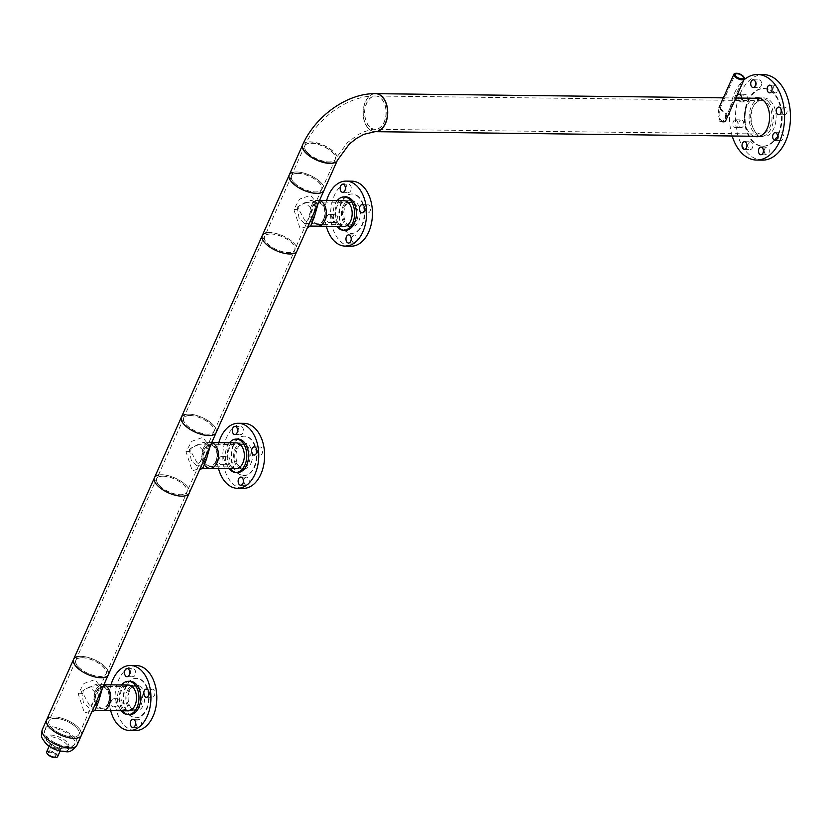 <?xml version="1.0" encoding="UTF-8"?>
<svg xmlns="http://www.w3.org/2000/svg" width="831" height="831" viewBox="0 0 831 831"><rect width="100%" height="100%" fill="white"/><g stroke="black" fill="none" stroke-linecap="round" stroke-linejoin="round"><path stroke-width="0.62" stroke-dasharray="4.16 3.12" d="M73.595 659.305A19.009 8.102 -156 0 1 87.307 657.238A19.009 8.102 -156 0 1 105.516 667.22A19.009 8.102 -156 0 1 108.331 674.772A19.009 8.102 24 0 0 100.613 663.138A19.009 8.102 24 0 0 80.929 656.345A19.009 8.102 24 0 0 77.335 656.698M158.441 475.062A19.009 8.102 -156 0 1 186.362 485.636A19.009 8.102 -156 0 1 189.177 493.188A19.009 8.102 24 0 0 181.459 481.554A19.009 8.102 24 0 0 161.775 474.761A19.009 8.102 24 0 0 154.441 477.732M159.053 485.304A16.662 7.095 -156 0 1 156.592 478.687A16.662 7.095 -156 0 1 168.61 476.869A16.662 7.095 -156 0 1 184.565 485.616A16.662 7.095 -156 0 1 187.027 492.232A16.662 7.095 -156 0 1 175.009 494.05A16.662 7.095 -156 0 1 159.053 485.304M78.207 666.888A16.662 7.095 -156 0 1 75.746 660.271A16.662 7.095 -156 0 1 87.764 658.453A16.662 7.095 -156 0 1 103.719 667.2A16.662 7.095 -156 0 1 106.181 673.816A16.662 7.095 -156 0 1 94.163 675.634A16.662 7.095 -156 0 1 78.207 666.888M181.418 417.131A19.009 8.102 -156 0 1 188.751 414.16A19.009 8.102 -156 0 1 208.436 420.953A19.009 8.102 -156 0 1 216.164 432.598A19.009 8.102 24 0 0 208.436 420.953A19.009 8.102 24 0 0 188.751 414.16A19.009 8.102 24 0 0 185.157 414.524M266.263 232.877A19.009 8.102 -156 0 1 269.597 232.576A19.009 8.102 -156 0 1 289.281 239.38A19.009 8.102 -156 0 1 297.01 251.014A19.009 8.102 24 0 0 289.281 239.38A19.009 8.102 24 0 0 269.597 232.576A19.009 8.102 24 0 0 262.264 235.547M270.844 233.906A16.662 7.095 -156 0 1 288.087 239.858A16.662 7.095 -156 0 1 294.86 250.058A16.662 7.095 -156 0 1 288.43 252.655A16.662 7.095 -156 0 1 271.186 246.703A16.662 7.095 -156 0 1 264.414 236.503A16.662 7.095 -156 0 1 270.844 233.906M189.998 415.49A16.662 7.095 -156 0 1 207.241 421.442A16.662 7.095 -156 0 1 214.014 431.642A16.662 7.095 -156 0 1 207.584 434.239A16.662 7.095 -156 0 1 190.341 428.287A16.662 7.095 -156 0 1 183.568 418.086A16.662 7.095 -156 0 1 189.998 415.49M289.25 174.946A19.009 8.102 -156 0 1 302.962 172.879A19.009 8.102 -156 0 1 321.171 182.862A19.009 8.102 -156 0 1 323.986 190.413A19.009 8.102 24 0 0 316.268 178.779A19.009 8.102 24 0 0 296.584 171.986A19.009 8.102 24 0 0 292.979 172.339M302.64 144.874A19.009 8.102 -156 0 1 316.414 142.922A19.009 8.102 -156 0 1 334.519 152.873A19.009 8.102 -156 0 1 337.376 160.341M307.21 152.551A16.662 7.095 -156 0 1 304.748 145.924A16.662 7.095 -156 0 1 316.767 144.106A16.662 7.095 -156 0 1 332.722 152.852A16.662 7.095 -156 0 1 335.184 159.479A16.662 7.095 -156 0 1 323.166 161.297A16.662 7.095 -156 0 1 307.21 152.551M293.862 182.529A16.662 7.095 -156 0 1 291.401 175.902A16.662 7.095 -156 0 1 303.419 174.084A16.662 7.095 -156 0 1 319.364 182.83A16.662 7.095 -156 0 1 321.836 189.458A16.662 7.095 -156 0 1 309.818 191.275A16.662 7.095 -156 0 1 293.862 182.529M768.322 101.621A19.009 12.236 90.7 0 1 772.965 123.009A19.009 12.236 90.7 0 1 761.092 136.346A19.009 12.236 90.7 0 1 754.33 133.053A19.009 12.236 90.7 0 1 749.687 111.666A19.009 12.236 90.7 0 1 761.549 98.328A19.009 12.236 90.7 0 1 768.322 101.621M375.165 131.682A19.009 12.236 90.7 0 1 368.476 128.389A19.009 12.236 90.7 0 1 363.822 107.064A19.009 12.236 90.7 0 1 375.622 93.664M369.348 126.447A16.662 10.72 90.7 0 1 365.276 107.708A16.662 10.72 90.7 0 1 375.674 96.012A16.662 10.72 90.7 0 1 381.606 98.899A16.662 10.72 90.7 0 1 385.677 117.638A16.662 10.72 90.7 0 1 375.28 129.335A16.662 10.72 90.7 0 1 369.348 126.447M755.192 131.111A16.662 10.72 90.7 0 1 751.131 112.372A16.662 10.72 90.7 0 1 761.528 100.676A16.662 10.72 90.7 0 1 767.46 103.563A16.662 10.72 90.7 0 1 771.521 122.302A16.662 10.72 90.7 0 1 761.123 133.999A16.662 10.72 90.7 0 1 755.192 131.111M342.964 206.41A12.901 8.3 90.7 0 1 349.924 200.77A12.901 8.3 90.7 0 1 357.164 207.677A12.901 8.3 90.7 0 1 356.572 220.921A12.901 8.3 90.7 0 1 349.612 226.562A12.901 8.3 90.7 0 1 342.372 219.654A12.901 8.3 90.7 0 1 342.964 206.41M311.261 206.026A12.901 8.3 90.7 0 1 318.231 200.385A12.901 8.3 90.7 0 1 319.478 200.551A12.901 8.3 90.7 0 0 318.231 200.385A12.901 8.3 90.7 0 0 311.261 206.026A12.901 8.3 90.7 0 0 310.68 219.27A12.901 8.3 90.7 0 0 317.92 226.177A12.901 8.3 90.7 0 1 310.68 219.27A12.901 8.3 90.7 0 1 311.261 206.026M324.007 219.602A11.229 7.23 90.7 0 1 317.941 224.505A11.229 7.23 90.7 0 1 311.635 218.491A11.229 7.23 90.7 0 1 312.144 206.961A11.229 7.23 90.7 0 1 318.211 202.058A11.229 7.23 90.7 0 1 324.516 208.072A11.229 7.23 90.7 0 1 324.007 219.602M355.699 219.986A11.229 7.23 90.7 0 1 349.633 224.889A11.229 7.23 90.7 0 1 343.328 218.875A11.229 7.23 90.7 0 1 343.837 207.345A11.229 7.23 90.7 0 1 349.903 202.442A11.229 7.23 90.7 0 1 356.208 208.456A11.229 7.23 90.7 0 1 355.699 219.986M246.682 445.187A12.901 8.3 90.7 0 1 249.84 459.688A12.901 8.3 90.7 0 1 241.79 468.736A12.901 8.3 90.7 0 1 237.199 466.503A12.901 8.3 90.7 0 1 234.051 452.002A12.901 8.3 90.7 0 1 242.101 442.954A12.901 8.3 90.7 0 1 246.682 445.187M206.119 464.747A11.229 7.23 90.7 0 1 203.377 452.116A11.229 7.23 90.7 0 1 210.388 444.232A11.229 7.23 90.7 0 1 214.377 446.185A11.229 7.23 90.7 0 1 217.12 458.805A11.229 7.23 90.7 0 1 210.108 466.69A11.229 7.23 90.7 0 1 206.119 464.747M237.811 465.121A11.229 7.23 90.7 0 1 235.069 452.5A11.229 7.23 90.7 0 1 242.081 444.616A11.229 7.23 90.7 0 1 246.069 446.569A11.229 7.23 90.7 0 1 248.812 459.19A11.229 7.23 90.7 0 1 241.811 467.074A11.229 7.23 90.7 0 1 237.811 465.121M205.506 466.118A12.901 8.3 90.7 0 1 202.359 451.617A12.901 8.3 90.7 0 1 210.409 442.57A12.901 8.3 90.7 0 1 211.645 442.726A12.901 8.3 90.7 0 0 210.409 442.57A12.901 8.3 90.7 0 0 203.439 448.2A12.901 8.3 90.7 0 0 202.857 461.444A12.901 8.3 90.7 0 0 210.098 468.362M127.309 690.769A12.901 8.3 90.7 0 1 134.269 685.128A12.901 8.3 90.7 0 1 141.509 692.046A12.901 8.3 90.7 0 1 140.927 705.28A12.901 8.3 90.7 0 1 133.957 710.921A12.901 8.3 90.7 0 1 126.728 704.013A12.901 8.3 90.7 0 1 127.309 690.769M95.617 690.384A12.901 8.3 90.7 0 1 102.577 684.744A12.901 8.3 90.7 0 1 103.823 684.91A12.901 8.3 90.7 0 0 102.577 684.744A12.901 8.3 90.7 0 0 95.617 690.384A12.901 8.3 90.7 0 0 95.025 703.628A12.901 8.3 90.7 0 0 102.265 710.536A12.901 8.3 90.7 0 1 95.025 703.628A12.901 8.3 90.7 0 1 95.617 690.384M108.352 703.961A11.229 7.23 90.7 0 1 102.286 708.874A11.229 7.23 90.7 0 1 95.991 702.849A11.229 7.23 90.7 0 1 96.5 691.319A11.229 7.23 90.7 0 1 102.556 686.416A11.229 7.23 90.7 0 1 108.861 692.431A11.229 7.23 90.7 0 1 108.352 703.961M140.044 704.345A11.229 7.23 90.7 0 1 133.978 709.259A11.229 7.23 90.7 0 1 127.683 703.234A11.229 7.23 90.7 0 1 128.192 691.704A11.229 7.23 90.7 0 1 134.248 686.801A11.229 7.23 90.7 0 1 140.553 692.815A11.229 7.23 90.7 0 1 140.044 704.345M381.45 98.899A16.662 10.72 90.7 0 1 385.511 117.638A16.662 10.72 90.7 0 1 375.113 129.335A16.662 10.72 90.7 0 1 369.182 126.447A16.662 10.72 90.7 0 1 365.11 107.698A16.662 10.72 90.7 0 1 375.519 96.001A16.662 10.72 90.7 0 1 381.45 98.899M307.283 152.374A16.662 7.095 24 0 0 323.249 161.121A16.662 7.095 24 0 0 335.267 159.303A16.662 7.095 24 0 0 332.795 152.675A16.662 7.095 24 0 0 316.84 143.929A16.662 7.095 24 0 0 304.821 145.747A16.662 7.095 24 0 0 307.283 152.374M302.671 144.791A19.009 8.102 -156 0 1 316.393 142.714A19.009 8.102 -156 0 1 334.592 152.696A19.009 8.102 -156 0 1 337.417 160.258M375.539 93.654A19.009 12.236 -89.3 0 0 363.677 107.002A19.009 12.236 -89.3 0 0 368.32 128.389A19.009 12.236 -89.3 0 0 375.082 131.682M310.607 226.084L304.613 220.09L298.558 208.924L298.983 205.88L310.919 200.302L318.107 203.626M310.929 200.302L310.929 200.302C314.97 202.857 318.99 196.729 312.986 215.115L316.58 202.795L310.545 195.275L299.627 199.118L293.81 209.433L300.095 228.577L308 226.312L307.543 227.341M323.643 219.218A10.543 6.783 90.7 0 1 317.951 223.819A10.543 6.783 90.7 0 1 312.03 218.179A10.543 6.783 90.7 0 1 312.508 207.345A10.543 6.783 90.7 0 1 318.2 202.743A10.543 6.783 90.7 0 1 324.121 208.384A10.543 6.783 90.7 0 1 323.643 219.218M297.218 207.158L299.015 217.909L304.759 223.664L308.353 219.031L311.178 208.352L305.019 202.577L297.218 207.158M270.958 234.02A16.443 7.001 24 0 0 264.611 236.586A16.443 7.001 24 0 0 271.29 246.651A16.443 7.001 24 0 0 288.315 252.531A16.443 7.001 24 0 0 294.662 249.965A16.443 7.001 24 0 0 287.983 239.899A16.443 7.001 24 0 0 270.958 234.02M297.934 173.43A16.443 7.001 24 0 0 291.588 175.995A16.443 7.001 24 0 0 298.267 186.061A16.443 7.001 24 0 0 315.302 191.94A16.443 7.001 24 0 0 321.639 189.375A16.443 7.001 24 0 0 314.959 179.309A16.443 7.001 24 0 0 297.934 173.43M94.963 710.453L88.959 704.449L82.903 693.283L83.329 690.239L95.274 684.661L102.452 687.985M103.885 684.765L95.274 684.661C99.315 687.216 103.335 681.088 97.341 699.473L100.925 687.154L94.89 679.633L83.973 683.477L78.156 693.792L84.44 712.946L92.345 710.671L91.888 711.71M107.988 703.577A10.543 6.783 90.7 0 1 102.296 708.189A10.543 6.783 90.7 0 1 96.375 702.538A10.543 6.783 90.7 0 1 96.853 691.714A10.543 6.783 90.7 0 1 102.545 687.102A10.543 6.783 90.7 0 1 108.466 692.753A10.543 6.783 90.7 0 1 107.988 703.577M81.573 691.527L83.37 702.268L89.104 708.022L92.698 703.39L95.534 692.711L89.364 686.936L81.573 691.527M55.303 718.389A16.443 7.001 24 0 0 48.956 720.955A16.443 7.001 24 0 0 55.635 731.02A16.443 7.001 24 0 0 72.671 736.9A16.443 7.001 24 0 0 79.007 734.334A16.443 7.001 24 0 0 72.328 724.268A16.443 7.001 24 0 0 55.303 718.389M82.279 657.788A16.443 7.001 24 0 0 75.943 660.354A16.443 7.001 24 0 0 82.622 670.42A16.443 7.001 24 0 0 99.647 676.299A16.443 7.001 24 0 0 105.994 673.733A16.443 7.001 24 0 0 99.305 663.668A16.443 7.001 24 0 0 82.279 657.788M50.608 717.236A19.009 8.102 24 0 1 78.54 727.821A19.009 8.102 24 0 1 81.355 735.373A19.009 8.102 24 0 0 73.627 723.739A19.009 8.102 24 0 0 53.942 716.945A19.009 8.102 24 0 0 46.619 719.906M202.785 468.269L196.781 462.265L190.725 451.108L191.151 448.054L203.096 442.476L210.274 445.8M211.708 442.58L203.096 442.476C207.137 445.032 211.167 438.913 205.164 457.289L208.747 444.98L202.712 437.459L191.795 441.303L185.988 451.607L192.273 470.762L200.178 468.497L199.72 469.525M215.811 461.392A10.543 6.783 90.7 0 1 210.118 466.004A10.543 6.783 90.7 0 1 204.208 460.353A10.543 6.783 90.7 0 1 204.686 449.529A10.543 6.783 90.7 0 1 210.378 444.917A10.543 6.783 90.7 0 1 216.289 450.568A10.543 6.783 90.7 0 1 215.811 461.392M189.395 449.342L191.192 460.083L196.937 465.848L200.531 461.215L203.356 450.537L197.186 444.762L189.395 449.342M163.125 476.205A16.443 7.001 24 0 0 156.789 478.77A16.443 7.001 24 0 0 163.468 488.836A16.443 7.001 24 0 0 180.493 494.715A16.443 7.001 24 0 0 186.84 492.149A16.443 7.001 24 0 0 180.15 482.084A16.443 7.001 24 0 0 163.125 476.205M190.112 415.604A16.443 7.001 24 0 0 183.765 418.17A16.443 7.001 24 0 0 190.444 428.235A16.443 7.001 24 0 0 207.47 434.114A16.443 7.001 24 0 0 213.816 431.549A16.443 7.001 24 0 0 207.137 421.483A16.443 7.001 24 0 0 190.112 415.604M46.733 743.911A13.005 5.537 24 0 0 63.551 751.349A13.005 5.537 24 0 0 66.646 744.15A13.005 5.537 24 0 0 49.818 736.713A13.005 5.537 24 0 0 46.733 743.911M76.577 727.79A16.443 7.001 24 0 0 60.819 719.158A16.443 7.001 24 0 0 48.956 720.955A16.443 7.001 24 0 0 51.397 727.489A16.443 7.001 24 0 0 67.145 736.121A16.443 7.001 24 0 0 79.007 734.334A16.443 7.001 24 0 0 76.577 727.79M66.958 742.125A12.247 5.215 24 0 0 51.127 735.113A12.247 5.215 24 0 0 48.219 741.896A12.247 5.215 24 0 0 64.049 748.897A12.247 5.215 24 0 0 66.958 742.125M741.813 119.965A3.854 2.472 90.7 0 1 743.745 124.151A3.854 2.472 90.7 0 1 741.231 127.59A3.854 2.472 90.7 0 1 740.753 127.507A3.854 2.472 90.7 0 1 738.821 123.331A3.854 2.472 90.7 0 1 741.325 119.893A3.854 2.472 90.7 0 1 741.813 119.965M735.923 119.903A3.854 2.472 90.7 0 1 737.845 124.079A3.854 2.472 90.7 0 1 735.342 127.517A3.854 2.472 90.7 0 1 734.853 127.434A3.854 2.472 90.7 0 1 732.932 123.258A3.854 2.472 90.7 0 1 735.435 119.82A3.854 2.472 90.7 0 1 735.923 119.903M746.986 95.991A3.854 2.472 90.7 0 1 747.059 99.938A3.854 2.472 90.7 0 1 744.846 101.943A3.854 2.472 90.7 0 1 742.81 100.208A3.854 2.472 90.7 0 1 742.737 96.251A3.854 2.472 90.7 0 1 744.94 94.246A3.854 2.472 90.7 0 1 746.986 95.991M741.481 98.079A3.854 2.472 90.7 0 1 738.956 101.881A3.854 2.472 90.7 0 1 736.92 100.136A3.854 2.472 90.7 0 1 736.526 98.027M761.508 84.523A3.854 2.472 90.7 0 1 759.046 87.587A3.854 2.472 90.7 0 1 756.667 82.955A3.854 2.472 90.7 0 1 759.139 79.89A3.854 2.472 90.7 0 1 761.508 84.523M776.892 92.293A3.854 2.472 90.7 0 1 775.51 92.916A3.854 2.472 90.7 0 1 773.173 90.163A3.854 2.472 90.7 0 1 774.222 85.853A3.854 2.472 90.7 0 1 775.603 85.219A3.854 2.472 90.7 0 1 777.941 87.982A3.854 2.472 90.7 0 1 776.892 92.293M784.111 114.74A3.854 2.472 90.7 0 1 782.179 110.565A3.854 2.472 90.7 0 1 784.682 107.126A3.854 2.472 90.7 0 1 785.17 107.209A3.854 2.472 90.7 0 1 787.102 111.385A3.854 2.472 90.7 0 1 784.589 114.823A3.854 2.472 90.7 0 1 784.111 114.74M778.938 138.725A3.854 2.472 90.7 0 1 778.865 134.767A3.854 2.472 90.7 0 1 781.067 132.763A3.854 2.472 90.7 0 1 783.114 134.508A3.854 2.472 90.7 0 1 783.186 138.455A3.854 2.472 90.7 0 1 780.974 140.46A3.854 2.472 90.7 0 1 778.938 138.725M764.406 150.193A3.854 2.472 90.7 0 1 766.878 147.129A3.854 2.472 90.7 0 1 769.246 151.761A3.854 2.472 90.7 0 1 766.784 154.826A3.854 2.472 90.7 0 1 764.406 150.193M749.032 142.423A3.854 2.472 90.7 0 1 750.414 141.789A3.854 2.472 90.7 0 1 752.751 144.552A3.854 2.472 90.7 0 1 751.702 148.863A3.854 2.472 90.7 0 1 750.32 149.487A3.854 2.472 90.7 0 1 747.983 146.723A3.854 2.472 90.7 0 1 749.032 142.423M756.864 101.091A19.466 12.527 90.7 0 1 763.855 97.902A19.466 12.527 90.7 0 1 775.666 111.873A19.466 12.527 90.7 0 1 770.368 133.635A19.466 12.527 90.7 0 1 763.377 136.824A19.466 12.527 90.7 0 1 751.567 122.863A19.466 12.527 90.7 0 1 756.864 101.091M754.164 136.263A19.466 12.527 90.7 0 1 744.721 120.744A19.466 12.527 90.7 0 1 750.32 101.008A19.466 12.527 90.7 0 1 754.621 98.245M732.184 135.993A42.776 27.527 90.7 0 1 742.228 81.511A42.776 27.527 90.7 0 1 743.807 80.025M762.442 160.123A42.776 27.527 90.7 0 1 736.474 129.439A42.776 27.527 90.7 0 1 748.118 81.583A42.776 27.527 90.7 0 1 763.481 74.582M772.975 141.499A28.877 18.573 90.7 0 1 762.609 146.225A28.877 18.573 90.7 0 1 745.085 125.512A28.877 18.573 90.7 0 1 752.948 93.207A28.877 18.573 90.7 0 1 763.305 88.481A28.877 18.573 90.7 0 1 780.839 109.204A28.877 18.573 90.7 0 1 772.975 141.499M773.63 141.509A28.877 18.573 90.7 0 1 763.263 146.235A28.877 18.573 90.7 0 1 745.739 125.512A28.877 18.573 90.7 0 1 753.603 93.217A28.877 18.573 90.7 0 1 763.969 88.491A28.877 18.573 90.7 0 1 781.493 109.214A28.877 18.573 90.7 0 1 773.63 141.509M352.302 236.752A4.082 2.628 90.7 0 1 354.505 234.965A4.082 2.628 90.7 0 1 356.8 237.147A4.082 2.628 90.7 0 1 356.613 241.343A4.082 2.628 90.7 0 1 354.401 243.13A4.082 2.628 90.7 0 1 352.115 240.938A4.082 2.628 90.7 0 1 352.302 236.752M366.388 212.248A4.082 2.628 90.7 0 1 365.391 207.657A4.082 2.628 90.7 0 1 367.936 204.79A4.082 2.628 90.7 0 1 369.39 205.496A4.082 2.628 90.7 0 1 370.387 210.087A4.082 2.628 90.7 0 1 367.842 212.954A4.082 2.628 90.7 0 1 366.388 212.248M350.775 190.621A4.082 2.628 90.7 0 1 348.563 192.408A4.082 2.628 90.7 0 1 346.278 190.226A4.082 2.628 90.7 0 1 346.465 186.03A4.082 2.628 90.7 0 1 348.667 184.243A4.082 2.628 90.7 0 1 350.962 186.435A4.082 2.628 90.7 0 1 350.775 190.621M336.69 215.125A4.082 2.628 90.7 0 1 337.687 219.716A4.082 2.628 90.7 0 1 335.132 222.583A4.082 2.628 90.7 0 1 333.678 221.877A4.082 2.628 90.7 0 1 332.68 217.286A4.082 2.628 90.7 0 1 335.236 214.419A4.082 2.628 90.7 0 1 336.69 215.125M330.821 215.052A4.082 2.628 90.7 0 1 331.818 219.644A4.082 2.628 90.7 0 1 329.273 222.511A4.082 2.628 90.7 0 1 327.819 221.804A4.082 2.628 90.7 0 1 326.822 217.213A4.082 2.628 90.7 0 1 329.367 214.346A4.082 2.628 90.7 0 1 330.821 215.052M351.929 181.179A32.513 20.92 -89.3 0 0 331.642 203.99A32.513 20.92 -89.3 0 0 339.567 240.554A32.513 20.92 -89.3 0 0 351.139 246.194M326.635 200.489A32.513 20.92 -89.3 0 0 326.323 226.281M345.873 196.937A16.682 10.73 -89.3 0 0 335.464 208.643A16.682 10.73 -89.3 0 0 339.536 227.403A16.682 10.73 -89.3 0 0 345.478 230.291M337.22 200.614A16.682 10.73 -89.3 0 0 336.908 226.406M349.924 200.77L344.034 200.697A12.901 8.3 -89.3 0 0 335.984 209.744A12.901 8.3 -89.3 0 0 339.131 224.256A12.901 8.3 -89.3 0 0 339.661 224.775M347.316 224.349A12.901 8.3 -89.3 0 0 351.908 226.593A12.901 8.3 -89.3 0 0 359.958 217.535A12.901 8.3 -89.3 0 0 356.8 203.034A12.901 8.3 -89.3 0 0 352.219 200.801A12.901 8.3 -89.3 0 0 344.169 209.848A12.901 8.3 -89.3 0 0 347.316 224.349M359.304 197.414A19.695 12.673 -89.3 0 0 352.302 193.997A19.695 12.673 -89.3 0 0 340.004 207.823A19.695 12.673 -89.3 0 0 344.813 229.969A19.695 12.673 -89.3 0 0 351.825 233.386A19.695 12.673 -89.3 0 0 364.113 219.561A19.695 12.673 -89.3 0 0 359.304 197.414M358.784 197.404A19.695 12.673 -89.3 0 0 351.773 193.987A19.695 12.673 -89.3 0 0 339.474 207.812A19.695 12.673 -89.3 0 0 344.283 229.969A19.695 12.673 -89.3 0 0 351.295 233.386A19.695 12.673 -89.3 0 0 363.594 219.561A19.695 12.673 -89.3 0 0 358.784 197.404M258.555 454.432A4.082 2.628 90.7 0 1 257.558 449.831A4.082 2.628 90.7 0 1 260.113 446.964A4.082 2.628 90.7 0 1 261.568 447.68A4.082 2.628 90.7 0 1 262.565 452.272A4.082 2.628 90.7 0 1 260.01 455.139A4.082 2.628 90.7 0 1 258.555 454.432M242.943 432.806A4.082 2.628 90.7 0 1 240.741 434.592A4.082 2.628 90.7 0 1 238.445 432.4A4.082 2.628 90.7 0 1 238.632 428.204A4.082 2.628 90.7 0 1 240.845 426.428A4.082 2.628 90.7 0 1 243.13 428.609A4.082 2.628 90.7 0 1 242.943 432.806M228.857 457.31A4.082 2.628 90.7 0 1 229.855 461.901A4.082 2.628 90.7 0 1 227.31 464.768A4.082 2.628 90.7 0 1 225.855 464.062A4.082 2.628 90.7 0 1 224.858 459.46A4.082 2.628 90.7 0 1 227.403 456.593A4.082 2.628 90.7 0 1 228.857 457.31M222.999 457.237A4.082 2.628 90.7 0 1 223.996 461.828A4.082 2.628 90.7 0 1 221.451 464.695A4.082 2.628 90.7 0 1 219.997 463.989A4.082 2.628 90.7 0 1 219 459.398A4.082 2.628 90.7 0 1 221.545 456.531A4.082 2.628 90.7 0 1 222.999 457.237M244.47 478.926A4.082 2.628 90.7 0 1 246.682 477.139A4.082 2.628 90.7 0 1 248.968 479.331A4.082 2.628 90.7 0 1 248.781 483.528A4.082 2.628 90.7 0 1 246.578 485.314A4.082 2.628 90.7 0 1 244.283 483.123A4.082 2.628 90.7 0 1 244.47 478.926M244.106 423.363A32.513 20.92 -89.3 0 0 226.551 437.573A32.513 20.92 -89.3 0 0 225.076 470.948A32.513 20.92 -89.3 0 0 243.317 488.368M218.802 442.674A32.513 20.92 -89.3 0 0 218.491 468.455M238.05 439.111A16.682 10.73 -89.3 0 0 229.044 446.403A16.682 10.73 -89.3 0 0 228.286 463.542A16.682 10.73 -89.3 0 0 237.645 472.475M229.398 442.798A16.682 10.73 -89.3 0 0 227.237 446.382A16.682 10.73 -89.3 0 0 229.086 468.591M242.101 442.954L236.201 442.881A12.901 8.3 -89.3 0 0 229.242 448.511A12.901 8.3 -89.3 0 0 231.828 466.949M251.045 463.127A12.901 8.3 -89.3 0 0 251.627 449.893A12.901 8.3 -89.3 0 0 244.387 442.975A12.901 8.3 -89.3 0 0 237.427 448.615A12.901 8.3 -89.3 0 0 236.845 461.859A12.901 8.3 -89.3 0 0 244.075 468.767A12.901 8.3 -89.3 0 0 251.045 463.127M233.833 444.793A19.695 12.673 -89.3 0 0 232.94 465.017A19.695 12.673 -89.3 0 0 243.992 475.571A19.695 12.673 -89.3 0 0 254.629 466.96A19.695 12.673 -89.3 0 0 255.522 446.735A19.695 12.673 -89.3 0 0 244.47 436.182A19.695 12.673 -89.3 0 0 233.833 444.793M233.314 444.782A19.695 12.673 -89.3 0 0 232.42 465.007A19.695 12.673 -89.3 0 0 243.473 475.561A19.695 12.673 -89.3 0 0 254.109 466.949A19.695 12.673 -89.3 0 0 255.003 446.725A19.695 12.673 -89.3 0 0 243.95 436.171A19.695 12.673 -89.3 0 0 233.314 444.782M135.121 674.99A4.082 2.628 90.7 0 1 132.918 676.777A4.082 2.628 90.7 0 1 130.623 674.585A4.082 2.628 90.7 0 1 130.81 670.388A4.082 2.628 90.7 0 1 133.012 668.602A4.082 2.628 90.7 0 1 135.308 670.794A4.082 2.628 90.7 0 1 135.121 674.99M121.035 699.484A4.082 2.628 90.7 0 1 122.032 704.086A4.082 2.628 90.7 0 1 119.477 706.942A4.082 2.628 90.7 0 1 118.023 706.236A4.082 2.628 90.7 0 1 117.026 701.644A4.082 2.628 90.7 0 1 119.581 698.778A4.082 2.628 90.7 0 1 121.035 699.484M115.177 699.411A4.082 2.628 90.7 0 1 116.174 704.013A4.082 2.628 90.7 0 1 113.618 706.88A4.082 2.628 90.7 0 1 112.164 706.163A4.082 2.628 90.7 0 1 111.167 701.572A4.082 2.628 90.7 0 1 113.722 698.705A4.082 2.628 90.7 0 1 115.177 699.411M136.648 721.111A4.082 2.628 90.7 0 1 138.85 719.324A4.082 2.628 90.7 0 1 141.145 721.516A4.082 2.628 90.7 0 1 140.958 725.702A4.082 2.628 90.7 0 1 138.756 727.489A4.082 2.628 90.7 0 1 136.461 725.307A4.082 2.628 90.7 0 1 136.648 721.111M150.733 696.607A4.082 2.628 90.7 0 1 149.736 692.015A4.082 2.628 90.7 0 1 152.291 689.148A4.082 2.628 90.7 0 1 153.745 689.855A4.082 2.628 90.7 0 1 154.732 694.446A4.082 2.628 90.7 0 1 152.187 697.313A4.082 2.628 90.7 0 1 150.733 696.607M136.274 665.538A32.513 20.92 -89.3 0 0 115.987 688.359A32.513 20.92 -89.3 0 0 123.923 724.912A32.513 20.92 -89.3 0 0 135.495 730.553M130.228 681.295A16.682 10.73 -89.3 0 0 119.809 693.002A16.682 10.73 -89.3 0 0 123.881 711.762A16.682 10.73 -89.3 0 0 129.823 714.66M134.269 685.128L128.379 685.056A12.901 8.3 -89.3 0 0 120.329 694.114A12.901 8.3 -89.3 0 0 123.476 708.614A12.901 8.3 -89.3 0 0 124.006 709.134M141.156 687.393A12.901 8.3 -89.3 0 0 136.564 685.16A12.901 8.3 -89.3 0 0 128.514 694.207A12.901 8.3 -89.3 0 0 131.662 708.718A12.901 8.3 -89.3 0 0 136.253 710.952A12.901 8.3 -89.3 0 0 144.303 701.904A12.901 8.3 -89.3 0 0 141.156 687.393M129.158 714.338A19.695 12.673 -89.3 0 0 136.17 717.745A19.695 12.673 -89.3 0 0 148.469 703.93A19.695 12.673 -89.3 0 0 143.659 681.773A19.695 12.673 -89.3 0 0 136.648 678.356A19.695 12.673 -89.3 0 0 124.349 692.181A19.695 12.673 -89.3 0 0 129.158 714.338M128.639 714.328A19.695 12.673 -89.3 0 0 135.65 717.745A19.695 12.673 -89.3 0 0 147.939 703.919A19.695 12.673 -89.3 0 0 143.129 681.763A19.695 12.673 -89.3 0 0 136.118 678.356A19.695 12.673 -89.3 0 0 123.829 692.171A19.695 12.673 -89.3 0 0 128.639 714.328M121.575 684.973A16.682 10.73 -89.3 0 0 121.253 710.765M110.98 684.848A32.513 20.92 -89.3 0 0 110.668 710.64M46.993 753.322A5.557 2.368 -156 0 1 49.081 751.38A5.557 2.368 -156 0 1 55.687 753.997A5.557 2.368 -156 0 1 56.269 757.457M57.651 756.594A5.983 2.555 24 0 0 55.22 752.928A5.983 2.555 24 0 0 49.019 750.788A5.983 2.555 24 0 0 46.713 751.723M54.171 756.802A4.062 1.735 24 0 0 55.729 756.168A4.062 1.735 24 0 0 54.088 753.675A4.062 1.735 24 0 0 49.881 752.221A4.062 1.735 24 0 0 48.312 752.855A4.062 1.735 24 0 0 49.964 755.348A4.062 1.735 24 0 0 54.171 756.802M57.941 748.316A4.062 1.735 24 0 0 59.51 747.682A4.062 1.735 24 0 0 57.858 745.189A4.062 1.735 24 0 0 53.651 743.735A4.062 1.735 24 0 0 52.083 744.368A4.062 1.735 24 0 0 53.735 746.861A4.062 1.735 24 0 0 57.941 748.316M52.633 742.654A5.983 2.555 24 0 0 50.327 743.589A5.983 2.555 24 0 0 52.758 747.256A5.983 2.555 24 0 0 58.959 749.396A5.983 2.555 24 0 0 61.265 748.461A5.983 2.555 24 0 0 58.835 744.794A5.983 2.555 24 0 0 52.633 742.654M735.206 73.429A5.713 2.431 -156 0 1 743.465 76.629A5.713 2.431 -156 0 1 744.036 77.356M725.442 121.201L722.721 121.16L725.048 119.124L725.858 114.034L719.833 108.861L719.023 113.951C719.407 118.282 720.643 120.682 722.721 121.16L720.01 121.129L718.067 113.94L719.106 107.438L726.813 114.044L725.775 120.547M298.558 208.924A6.419 2.628 -179.9 0 1 293.81 209.433M82.903 693.283A6.419 2.628 -179.9 0 1 78.156 693.792M190.725 451.108A6.419 2.628 -179.9 0 1 185.988 451.607M77.065 745.012A19.009 8.102 24 0 0 74.25 737.461A19.009 8.102 24 0 0 56.041 727.478A19.009 8.102 24 0 0 42.319 729.545M72.276 737.429A16.443 7.001 24 0 0 56.529 728.797A16.443 7.001 24 0 0 44.666 730.594A16.443 7.001 24 0 0 47.107 737.128A16.443 7.001 24 0 0 62.855 745.76A16.443 7.001 24 0 0 74.717 743.974A16.443 7.001 24 0 0 72.276 737.429M75.746 660.271L156.592 478.687M106.181 673.816L187.027 492.232M214.014 431.642L294.86 250.058M183.568 418.086L264.414 236.503M291.401 175.902L304.748 145.924M321.836 189.458L335.184 159.479M761.092 136.346L759.513 136.326M761.528 100.676L375.674 96.012M761.123 133.999L375.28 129.335M761.549 98.328L759.97 98.307M735.809 98.016L723.365 97.861M319.54 200.406L310.919 200.302M349.633 224.889L317.941 224.505M349.903 202.442L318.211 202.058M349.612 226.562L351.908 226.593M241.79 468.736L244.075 468.767M242.081 444.616L210.388 444.232M241.811 467.074L210.108 466.69M133.978 709.259L102.286 708.874M134.248 686.801L102.556 686.416M133.957 710.921L136.253 710.952M375.113 129.335C374.781 128.67 370.751 129.615 363.002 132.16L358.203 134.58L347.431 142.62L335.267 159.303M375.519 96.001C348.054 95.388 316.767 118.355 304.821 145.747M304.759 223.664L317.951 223.819M291.588 175.995L264.611 236.586M321.639 189.375L294.662 249.965M305.019 202.577L318.2 202.743M89.104 708.022L102.296 708.189M75.943 660.354L44.666 730.594C43.17 733.783 44.053 737.357 47.315 741.283L55.407 746.799L61.733 748.804L65.628 749.157L72.11 747.194L74.717 743.974L105.994 673.733M89.364 686.936L102.545 687.102M196.937 465.848L210.118 466.004M183.765 418.17L156.789 478.77M213.816 431.549L186.84 492.149M197.186 444.762L210.378 444.917M735.342 127.517L741.231 127.59M738.956 101.881L744.846 101.943M753.156 87.515L759.046 87.587M769.61 92.854L775.51 92.916M778.792 107.054L784.682 107.126M775.178 132.69L781.067 132.763M760.978 147.056L766.878 147.129M744.524 141.717L750.414 141.789M757.301 97.819L763.855 97.902M762.609 146.225L763.263 146.235M763.305 88.481L763.969 88.491M756.833 136.741L763.377 136.824M744.431 149.414L750.32 149.487M760.895 154.753L766.784 154.826M775.084 140.387L780.974 140.46M778.699 114.751L784.589 114.823M769.703 85.146L775.603 85.219M753.25 79.818L759.139 79.89M739.05 94.173L744.94 94.246M735.435 119.82L741.325 119.893M348.646 234.893L354.505 234.965M362.077 204.717L367.936 204.79M342.704 192.335L348.563 192.408M329.273 222.511L335.132 222.583M352.302 193.997L351.773 193.987M351.825 233.386L351.295 233.386M352.219 200.801L344.034 200.697M329.367 214.346L335.236 214.419M342.808 184.17L348.667 184.243M361.984 212.881L367.842 212.954M348.542 243.057L354.401 243.13M254.255 446.901L260.113 446.964M234.882 434.52L240.741 434.592M221.451 464.695L227.31 464.768M240.813 477.067L246.682 477.139M244.387 442.975L236.201 442.881M243.992 475.571L243.473 475.561M244.47 436.182L243.95 436.171M240.72 485.242L246.578 485.314M221.545 456.531L227.403 456.593M234.976 426.355L240.845 426.428M254.151 455.066L260.01 455.139M127.06 676.704L132.918 676.777M113.618 706.88L119.477 706.942M132.991 719.251L138.85 719.324M146.422 689.076L152.291 689.148M136.564 685.16L128.379 685.056M136.17 717.745L135.65 717.745M136.648 678.356L136.118 678.356M146.329 697.251L152.187 697.313M132.887 727.426L138.756 727.489M113.722 698.705L119.581 698.778M127.153 668.529L133.012 668.602M59.51 747.682L55.729 756.168M50.327 743.589L49.154 746.217M61.265 748.461L60.102 751.089M52.083 744.368L48.312 752.855M719.833 108.861L735.175 74.406M725.048 119.124L743.34 78.041"/><path stroke-width="1.25" d="M50.608 717.236A19.009 8.102 24 0 0 46.619 719.906A19.009 8.102 24 0 0 54.337 731.54A19.009 8.102 24 0 0 74.021 738.343A19.009 8.102 24 0 0 81.355 735.373L108.331 674.772A19.009 8.102 -156 0 1 94.62 676.85A19.009 8.102 -156 0 1 76.41 666.867A19.009 8.102 -156 0 1 73.595 659.305A19.009 8.102 24 0 0 81.313 670.949A19.009 8.102 24 0 0 100.998 677.743A19.009 8.102 24 0 0 108.331 674.772L189.177 493.188A19.009 8.102 -156 0 1 175.466 495.266A19.009 8.102 -156 0 1 157.256 485.283A19.009 8.102 -156 0 1 154.441 477.732A19.009 8.102 -156 0 1 158.441 475.062M208.83 435.558A19.009 8.102 -156 0 1 189.146 428.765A19.009 8.102 -156 0 1 181.418 417.131A19.009 8.102 24 0 0 189.146 428.765A19.009 8.102 24 0 0 208.83 435.558A19.009 8.102 24 0 0 216.164 432.598A19.009 8.102 -156 0 1 208.83 435.558M185.157 414.524A19.009 8.102 24 0 0 181.418 417.131L262.264 235.547A19.009 8.102 24 0 0 269.992 247.181A19.009 8.102 24 0 0 289.676 253.974A19.009 8.102 24 0 0 297.01 251.014A19.009 8.102 -156 0 1 289.676 253.974A19.009 8.102 -156 0 1 269.992 247.181A19.009 8.102 -156 0 1 262.264 235.547A19.009 8.102 -156 0 1 266.263 232.877M77.335 656.698A19.009 8.102 24 0 0 73.595 659.305L154.441 477.732A19.009 8.102 24 0 0 162.159 489.366A19.009 8.102 24 0 0 181.844 496.159A19.009 8.102 24 0 0 189.177 493.188L323.986 190.413A19.009 8.102 -156 0 1 310.275 192.491A19.009 8.102 -156 0 1 292.065 182.508A19.009 8.102 -156 0 1 289.25 174.946A19.009 8.102 24 0 0 296.968 186.58A19.009 8.102 24 0 0 316.653 193.384A19.009 8.102 24 0 0 323.986 190.413L337.334 160.435A19.009 8.102 -156 0 1 323.623 162.502A19.009 8.102 -156 0 1 305.413 152.52A19.009 8.102 -156 0 1 302.598 144.968A19.009 8.102 -156 0 1 302.64 144.874M375.622 93.664A19.009 12.236 90.7 0 1 375.705 93.664A19.009 12.236 90.7 0 1 382.468 96.957A19.009 12.236 90.7 0 1 387.111 118.345A19.009 12.236 90.7 0 1 375.248 131.682A19.009 12.236 90.7 0 1 375.165 131.682M319.478 200.551A12.901 8.3 90.7 0 1 324.879 220.537A12.901 8.3 90.7 0 1 317.92 226.177A12.901 8.3 90.7 0 0 324.879 220.537A12.901 8.3 90.7 0 0 319.478 200.551M231.828 466.949A12.901 8.3 -89.3 0 0 235.89 468.674L210.098 468.362A12.901 8.3 90.7 0 0 217.057 462.722A12.901 8.3 90.7 0 0 211.645 442.726A12.901 8.3 90.7 0 1 214.99 444.803A12.901 8.3 90.7 0 1 218.138 459.304A12.901 8.3 90.7 0 1 210.098 468.362A12.901 8.3 90.7 0 1 205.506 466.118M103.823 684.91A12.901 8.3 90.7 0 1 109.235 704.906A12.901 8.3 90.7 0 1 102.265 710.536A12.901 8.3 90.7 0 0 109.235 704.906A12.901 8.3 90.7 0 0 103.823 684.91M305.486 152.343A19.009 8.102 -156 0 1 302.671 144.791C315.011 116.569 347.026 93.051 375.539 93.654A19.009 12.236 -89.3 0 1 382.312 96.957A19.009 12.236 -89.3 0 1 386.955 118.334A19.009 12.236 -89.3 0 1 375.082 131.682L363.895 134.331L356.333 138.507L349.28 144.106L337.417 160.258A19.009 8.102 -156 0 1 323.695 162.325A19.009 8.102 -156 0 1 305.486 152.343M318.107 203.626L314.18 217.348L310.607 226.084L307.408 227.507M292.979 172.339A19.009 8.102 24 0 0 289.25 174.946L302.598 144.968M102.452 687.985L98.536 701.707L94.963 710.453L91.763 711.866M210.274 445.8L206.358 459.522L202.785 468.269L199.585 469.692M73.595 659.305L46.619 719.906A19.009 8.102 24 0 0 49.434 727.468A19.009 8.102 24 0 0 67.643 737.45A19.009 8.102 24 0 0 81.355 735.373L77.065 745.012C68.963 755.358 66.677 750.694 60.621 751.203C54.586 749.842 49.528 747.121 45.445 743.039C41.083 736.64 40.698 737.305 42.319 729.545A19.009 8.102 24 0 0 45.134 737.107A19.009 8.102 24 0 0 63.343 747.09A19.009 8.102 24 0 0 77.065 745.012M736.526 98.027A3.854 2.472 90.7 0 1 739.05 94.173A3.854 2.472 90.7 0 1 741.086 95.918A3.854 2.472 90.7 0 1 741.481 98.079M755.618 84.45A3.854 2.472 90.7 0 1 753.156 87.515A3.854 2.472 90.7 0 1 750.777 82.882A3.854 2.472 90.7 0 1 753.25 79.818A3.854 2.472 90.7 0 1 755.618 84.45M770.991 92.22A3.854 2.472 90.7 0 1 769.61 92.854A3.854 2.472 90.7 0 1 767.273 90.091A3.854 2.472 90.7 0 1 768.322 85.78A3.854 2.472 90.7 0 1 769.703 85.146A3.854 2.472 90.7 0 1 772.041 87.909A3.854 2.472 90.7 0 1 770.991 92.22M778.211 114.668A3.854 2.472 90.7 0 1 776.289 110.492A3.854 2.472 90.7 0 1 778.792 107.054A3.854 2.472 90.7 0 1 779.281 107.137A3.854 2.472 90.7 0 1 781.202 111.312A3.854 2.472 90.7 0 1 778.699 114.751A3.854 2.472 90.7 0 1 778.211 114.668M773.048 138.652A3.854 2.472 90.7 0 1 772.965 134.695A3.854 2.472 90.7 0 1 775.178 132.69A3.854 2.472 90.7 0 1 777.214 134.435A3.854 2.472 90.7 0 1 777.297 138.382A3.854 2.472 90.7 0 1 775.084 140.387A3.854 2.472 90.7 0 1 773.048 138.652M758.516 150.12A3.854 2.472 90.7 0 1 760.978 147.056A3.854 2.472 90.7 0 1 763.357 151.689A3.854 2.472 90.7 0 1 760.895 154.753A3.854 2.472 90.7 0 1 758.516 150.12M743.143 142.35A3.854 2.472 90.7 0 1 744.524 141.717A3.854 2.472 90.7 0 1 746.861 144.48A3.854 2.472 90.7 0 1 745.812 148.791A3.854 2.472 90.7 0 1 744.431 149.414A3.854 2.472 90.7 0 1 742.093 146.651A3.854 2.472 90.7 0 1 743.143 142.35M754.621 98.245A19.466 12.527 90.7 0 1 757.301 97.819A19.466 12.527 90.7 0 1 769.122 111.79A19.466 12.527 90.7 0 1 763.814 133.562A19.466 12.527 90.7 0 1 756.833 136.741A19.466 12.527 90.7 0 1 754.164 136.263M743.807 80.025A42.776 27.527 90.7 0 1 757.581 74.51A42.776 27.527 90.7 0 1 783.56 105.205A42.776 27.527 90.7 0 1 771.906 153.049A42.776 27.527 90.7 0 1 756.553 160.051A42.776 27.527 90.7 0 1 732.184 135.993M757.581 74.51L763.481 74.582A42.776 27.527 90.7 0 1 789.45 105.277A42.776 27.527 90.7 0 1 777.795 153.122A42.776 27.527 90.7 0 1 762.442 160.123L756.553 160.051M346.434 236.679A4.082 2.628 90.7 0 1 348.646 234.893A4.082 2.628 90.7 0 1 350.931 237.084A4.082 2.628 90.7 0 1 350.755 241.27A4.082 2.628 90.7 0 1 348.542 243.057A4.082 2.628 90.7 0 1 346.257 240.876A4.082 2.628 90.7 0 1 346.434 236.679M360.529 212.175A4.082 2.628 90.7 0 1 359.532 207.584A4.082 2.628 90.7 0 1 362.077 204.717A4.082 2.628 90.7 0 1 363.531 205.423A4.082 2.628 90.7 0 1 364.529 210.014A4.082 2.628 90.7 0 1 361.984 212.881A4.082 2.628 90.7 0 1 360.529 212.175M344.917 190.559A4.082 2.628 90.7 0 1 342.704 192.335A4.082 2.628 90.7 0 1 340.419 190.154A4.082 2.628 90.7 0 1 340.596 185.957A4.082 2.628 90.7 0 1 342.808 184.17A4.082 2.628 90.7 0 1 345.094 186.362A4.082 2.628 90.7 0 1 344.917 190.559M326.323 226.281A32.513 20.92 -89.3 0 0 333.709 240.481A32.513 20.92 -89.3 0 0 345.281 246.121L351.139 246.194A32.513 20.92 -89.3 0 0 371.436 223.383A32.513 20.92 -89.3 0 0 363.5 186.819A32.513 20.92 -89.3 0 0 351.929 181.179L346.07 181.106A32.513 20.92 -89.3 0 0 326.635 200.489M345.281 246.121A32.513 20.92 -89.3 0 0 365.578 223.31A32.513 20.92 -89.3 0 0 357.642 186.746A32.513 20.92 -89.3 0 0 346.07 181.106M336.908 226.406A16.682 10.73 -89.3 0 0 337.739 227.382A16.682 10.73 -89.3 0 0 343.67 230.27L345.478 230.291A16.682 10.73 -89.3 0 0 355.886 218.584A16.682 10.73 -89.3 0 0 351.814 199.824A16.682 10.73 -89.3 0 0 345.873 196.937L344.076 196.916A16.682 10.73 -89.3 0 0 337.22 200.614M343.67 230.27A16.682 10.73 -89.3 0 0 354.089 218.563A16.682 10.73 -89.3 0 0 350.017 199.804A16.682 10.73 -89.3 0 0 344.076 196.916M339.661 224.775A12.901 8.3 -89.3 0 0 343.722 226.489A12.901 8.3 -89.3 0 0 351.773 217.442A12.901 8.3 -89.3 0 0 348.615 202.93A12.901 8.3 -89.3 0 0 344.034 200.697L319.54 200.406M252.697 454.36A4.082 2.628 90.7 0 1 251.7 449.768A4.082 2.628 90.7 0 1 254.255 446.901A4.082 2.628 90.7 0 1 255.709 447.608A4.082 2.628 90.7 0 1 256.706 452.199A4.082 2.628 90.7 0 1 254.151 455.066A4.082 2.628 90.7 0 1 252.697 454.36M237.084 432.733A4.082 2.628 90.7 0 1 234.882 434.52A4.082 2.628 90.7 0 1 232.587 432.328A4.082 2.628 90.7 0 1 232.773 428.142A4.082 2.628 90.7 0 1 234.976 426.355A4.082 2.628 90.7 0 1 237.271 428.536A4.082 2.628 90.7 0 1 237.084 432.733M238.611 478.853A4.082 2.628 90.7 0 1 240.813 477.067A4.082 2.628 90.7 0 1 243.109 479.258A4.082 2.628 90.7 0 1 242.922 483.455A4.082 2.628 90.7 0 1 240.72 485.242A4.082 2.628 90.7 0 1 238.424 483.05A4.082 2.628 90.7 0 1 238.611 478.853M218.491 468.455A32.513 20.92 -89.3 0 0 237.458 488.306L243.317 488.368A32.513 20.92 -89.3 0 0 260.872 474.158A32.513 20.92 -89.3 0 0 262.347 440.783A32.513 20.92 -89.3 0 0 244.106 423.363L238.237 423.291A32.513 20.92 -89.3 0 0 220.693 437.501A32.513 20.92 -89.3 0 0 218.802 442.674M237.458 488.306A32.513 20.92 -89.3 0 0 255.013 474.096A32.513 20.92 -89.3 0 0 256.488 440.71A32.513 20.92 -89.3 0 0 238.237 423.291M229.086 468.591A16.682 10.73 -89.3 0 0 235.848 472.455L237.645 472.475A16.682 10.73 -89.3 0 0 246.651 465.183A16.682 10.73 -89.3 0 0 247.409 448.054A16.682 10.73 -89.3 0 0 238.05 439.111L236.253 439.09A16.682 10.73 -89.3 0 0 229.398 442.798M235.848 472.455A16.682 10.73 -89.3 0 0 244.854 465.163A16.682 10.73 -89.3 0 0 245.612 448.034A16.682 10.73 -89.3 0 0 236.253 439.09M235.89 468.674A12.901 8.3 -89.3 0 0 242.86 463.033A12.901 8.3 -89.3 0 0 243.441 449.789A12.901 8.3 -89.3 0 0 236.201 442.881L211.708 442.58M129.262 674.917A4.082 2.628 90.7 0 1 127.06 676.704A4.082 2.628 90.7 0 1 124.764 674.512A4.082 2.628 90.7 0 1 124.951 670.316A4.082 2.628 90.7 0 1 127.153 668.529A4.082 2.628 90.7 0 1 129.449 670.721A4.082 2.628 90.7 0 1 129.262 674.917M130.789 721.038A4.082 2.628 90.7 0 1 132.991 719.251A4.082 2.628 90.7 0 1 135.287 721.443A4.082 2.628 90.7 0 1 135.1 725.64A4.082 2.628 90.7 0 1 132.887 727.426A4.082 2.628 90.7 0 1 130.602 725.234A4.082 2.628 90.7 0 1 130.789 721.038M144.874 696.534A4.082 2.628 90.7 0 1 143.877 691.943A4.082 2.628 90.7 0 1 146.422 689.076A4.082 2.628 90.7 0 1 147.876 689.782A4.082 2.628 90.7 0 1 148.874 694.384A4.082 2.628 90.7 0 1 146.329 697.251A4.082 2.628 90.7 0 1 144.874 696.534M110.668 710.64A32.513 20.92 -89.3 0 0 118.064 724.85A32.513 20.92 -89.3 0 0 129.626 730.48L135.495 730.553A32.513 20.92 -89.3 0 0 155.781 707.742A32.513 20.92 -89.3 0 0 147.845 671.178A32.513 20.92 -89.3 0 0 136.274 665.538L130.415 665.475A32.513 20.92 -89.3 0 0 110.98 684.848M129.626 730.48A32.513 20.92 -89.3 0 0 149.923 707.669A32.513 20.92 -89.3 0 0 141.987 671.105A32.513 20.92 -89.3 0 0 130.415 665.475M121.253 710.765A16.682 10.73 -89.3 0 0 122.084 711.741A16.682 10.73 -89.3 0 0 128.026 714.639L129.823 714.66A16.682 10.73 -89.3 0 0 140.231 702.953A16.682 10.73 -89.3 0 0 136.159 684.193A16.682 10.73 -89.3 0 0 130.228 681.295L128.421 681.275A16.682 10.73 -89.3 0 0 121.575 684.973M128.026 714.639A16.682 10.73 -89.3 0 0 138.434 702.933A16.682 10.73 -89.3 0 0 134.362 684.162A16.682 10.73 -89.3 0 0 128.421 681.275M124.006 709.134A12.901 8.3 -89.3 0 0 128.067 710.848A12.901 8.3 -89.3 0 0 136.118 701.8A12.901 8.3 -89.3 0 0 132.97 687.299A12.901 8.3 -89.3 0 0 128.379 685.056L103.885 684.765M56.269 757.457A5.557 2.368 -156 0 1 56.051 757.529A5.557 2.368 -156 0 1 54.96 757.643A5.557 2.368 -156 0 1 47.087 753.53A5.557 2.368 -156 0 1 46.993 753.322M49.154 746.217L46.713 751.723A5.983 2.555 24 0 0 46.868 753.104A5.983 2.555 24 0 0 55.345 757.529A5.983 2.555 24 0 0 56.518 757.405A5.983 2.555 24 0 0 57.651 756.594L60.102 751.089M735.206 76.172A5.287 2.254 24 0 0 741.408 79.153A5.287 2.254 24 0 0 743.942 77.148A5.287 2.254 24 0 0 743.298 76.275A5.287 2.254 24 0 0 735.425 73.357A5.287 2.254 24 0 0 735.206 76.172M744.036 77.356A5.713 2.431 -156 0 1 744.171 77.584A5.713 2.431 -156 0 1 744.316 78.903A5.713 2.431 -156 0 1 740.192 79.527A5.713 2.431 -156 0 1 734.729 76.525A5.713 2.431 -156 0 1 733.877 74.25A5.713 2.431 -156 0 1 734.957 73.481A5.713 2.431 -156 0 1 735.206 73.429M725.442 121.201A5.713 2.431 -156 0 1 720.01 121.129M735.83 76.182A4.467 1.901 -156 0 1 735.175 74.406A4.467 1.901 -156 0 1 738.395 73.917A4.467 1.901 -156 0 1 742.675 76.265A4.467 1.901 -156 0 1 743.34 78.041A4.467 1.901 -156 0 1 740.109 78.529A4.467 1.901 -156 0 1 735.83 76.182M314.18 217.348L312.248 216.746M98.536 701.707L96.593 701.115M206.358 459.522L204.426 458.93M759.513 136.326L375.248 131.682M759.97 98.307L735.809 98.016M723.365 97.861L375.705 93.664M343.722 226.489L310.607 226.084M128.067 710.848L94.963 710.453M289.25 174.946L262.264 235.547M181.418 417.131L154.441 477.732M202.785 468.269L210.098 468.362M42.319 729.545L46.619 719.906M725.775 120.547L744.316 78.903M719.106 107.438L733.877 74.25"/></g></svg>
